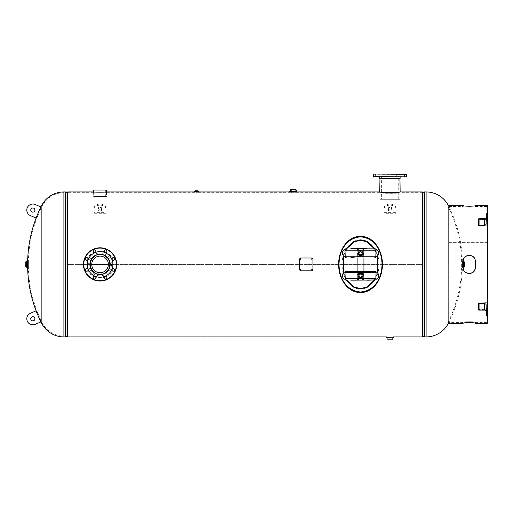 <?xml version="1.0" encoding="UTF-8"?>
<svg xmlns="http://www.w3.org/2000/svg" width="513" height="513" viewBox="0 0 513 513"><rect width="100%" height="100%" fill="white"/><g stroke="black" fill="none" stroke-linecap="round" stroke-linejoin="round"><path stroke-width="0.38" stroke-dasharray="2.56 1.92" d="M100.067 254.044C93.751 254.66 90.288 258.122 89.679 264.426C90.269 270.774 93.732 274.269 100.061 274.917C106.39 274.269 109.853 270.774 110.442 264.426C109.84 258.129 106.377 254.672 100.067 254.044M100.067 253.935C93.732 254.583 90.269 258.077 89.679 264.426C90.294 270.729 93.751 274.192 100.061 274.808C106.371 274.192 109.827 270.729 110.442 264.426C109.859 258.09 106.403 254.589 100.067 253.935M392.791 336.9L393.535 336.9M422.411 336.9L422.411 264.426L67.601 264.426L67.601 192.708L67.601 336.143L67.601 191.952M67.601 336.9L67.601 264.426L422.411 264.426L110.16 264.426L422.411 264.426L422.411 192.708L422.411 336.143L422.411 191.952M106.666 192.708C107.082 193.042 93.058 193.042 93.456 192.708C93.045 193.042 107.07 193.042 106.666 192.708L195.171 192.708M296.161 192.708L379.761 192.708C379.133 193.497 400.762 193.497 400.14 192.708C400.788 193.497 379.158 193.504 379.761 192.708M110.064 264.426L108.365 264.426A8.304 8.304 0 0 0 100.061 256.122A8.304 8.304 0 0 0 91.756 264.426L90.057 264.426A10.003 10.003 0 0 0 100.061 274.429A10.003 10.003 0 0 0 110.064 264.426L108.365 264.426A8.304 8.304 0 0 1 100.061 272.73A8.304 8.304 0 0 1 91.756 264.426L90.057 264.426A10.003 10.003 0 0 1 100.061 254.422A10.003 10.003 0 0 1 110.064 264.426M387.11 336.143L67.601 336.143M198.21 191.952L195.876 191.965L195.876 192.33L197.505 192.33L197.505 191.965M400.14 191.952C400.845 192.747 379.094 192.753 379.761 191.952M290.48 191.952L289.736 191.952M106.666 191.952C107.121 192.285 93.02 192.292 93.456 191.952M27.619 261.777L27.619 267.074M41.181 322.408L41.181 206.45M70.14 192.817L70.14 336.041L70.14 192.817L67.601 192.817M70.14 336.041L67.601 336.041M28.369 261.777L28.369 264.426L28.369 261.777A129.693 129.693 0 0 1 41.861 206.777L41.861 322.081L41.861 206.777A24.323 24.323 0 0 1 63.913 192.708L63.913 336.143L63.913 192.708M28.369 267.074L28.369 264.426L28.369 267.074A129.693 129.693 0 0 0 41.861 322.081A24.323 24.323 0 0 0 63.913 336.143M462.393 264.426L462.393 261.662L462.393 264.426M462.393 261.662A130.449 130.449 0 0 0 448.83 206.45L448.83 322.408M419.871 336.041L419.871 192.817L419.871 336.041L422.411 336.041M419.871 192.817L422.411 192.817M448.15 264.426L448.15 322.081L448.15 264.426M461.642 264.426L461.642 267.19L461.642 264.426M360.581 236.871C331.898 238.911 331.828 289.864 360.524 291.98C389.175 289.864 389.143 239.013 360.581 236.871M346.333 248.69L343.248 255.666M343.248 273.185L346.333 280.162M360.524 239.892C355.111 238.904 342.28 246.266 342.03 264.426C342.28 282.586 355.111 289.948 360.524 288.96C365.936 289.948 378.767 282.586 379.017 264.426C378.767 246.266 365.936 238.904 360.524 239.892M374.714 280.162L377.799 273.185M377.799 255.666L374.714 248.69M346.775 248.69L343.543 256.006L346.775 248.69M343.543 272.845L346.775 280.162L343.543 272.845M374.272 280.162L377.504 272.845L374.272 280.162M377.504 256.006L374.272 248.69L377.504 256.006M360.524 236.493C347.923 236.346 338.33 250.241 338.631 264.426C338.33 278.61 347.923 292.506 360.524 292.359C373.124 292.506 382.717 278.61 382.416 264.426C382.717 250.241 373.124 236.346 360.524 236.493M363.922 257.75L363.922 256.481L362.787 257.09L363.922 252.794L363.922 249.331L363.351 249.331L363.351 256.308L363.351 249.331L362.223 249.331L363.922 249.331L363.922 256.308L363.057 256.308L363.922 256.308L363.922 272.538L363.057 272.538L363.922 272.538L363.922 279.527L362.787 279.527L363.351 279.527L363.351 272.538L363.351 279.527L363.922 279.527L363.922 276.058L362.787 272.217L358.26 272.217L357.125 276.058L357.125 271.101M362.787 279.527L362.223 279.527L362.787 279.527L362.787 271.762L363.922 272.377L363.922 276.058M357.696 272.538L357.125 272.538L357.991 272.538L357.696 279.527L358.824 279.527L357.125 279.527L357.696 279.527L357.696 272.538M357.125 257.75L357.125 249.331L358.26 249.331L357.696 249.331L357.991 256.308L357.125 256.308L357.125 276.058M362.223 279.527L362.223 275.635A1.699 1.699 0 0 0 360.524 273.936A1.699 1.699 0 0 0 358.824 275.635L358.824 279.527M358.26 279.527L358.26 271.762L362.787 271.762M357.125 272.377L358.26 271.762M363.922 272.377L363.922 271.101M362.787 257.09L358.26 257.09L357.125 256.481M363.922 252.794L363.922 256.481M358.26 257.09L358.26 256.635L362.787 256.635L362.787 249.331M362.223 249.331L362.223 253.217A1.699 1.699 0 0 1 360.524 254.916A1.699 1.699 0 0 1 358.824 253.217L358.824 249.331L358.26 249.331L358.824 249.331M357.125 249.331L357.696 249.331L357.696 256.308L357.125 256.308L357.125 249.331M357.125 252.794L358.26 256.635L358.26 249.331M374.759 248.69L366.801 248.69M350.815 248.69L354.239 248.69M360.524 254.916C362.717 253.788 362.717 252.653 360.524 251.524C358.33 252.653 358.33 253.781 360.524 254.916M345.236 257.032L345.121 256.994A3.982 3.982 0 0 1 345.121 249.446L345.236 249.408M375.811 257.032L375.926 256.994A3.982 3.982 0 0 0 375.926 249.446L376.151 249.53M354.239 257.75L350.815 257.75M374.759 271.101L346.288 271.101M360.524 277.334C362.717 276.199 362.717 275.071 360.524 273.936C358.33 275.064 358.33 276.199 360.524 277.334M345.236 279.444L345.121 279.405A3.982 3.982 0 0 1 345.121 271.858L345.236 271.819M375.811 279.444L375.926 279.405A3.982 3.982 0 0 0 375.926 271.858L375.811 271.819M370.232 280.162L374.759 280.162M366.801 280.162L350.815 280.162M359.01 253.217A1.507 1.507 0 0 0 360.524 254.73A1.507 1.507 0 0 0 362.031 253.217A1.507 1.507 0 0 0 360.524 251.71A1.507 1.507 0 0 0 359.01 253.217M358.35 251.049L362.691 251.049L362.691 255.391L358.35 255.391L358.35 251.049L362.691 251.049M360.524 277.142A1.507 1.507 0 0 0 362.031 275.635A1.507 1.507 0 0 0 360.524 274.122A1.507 1.507 0 0 0 359.01 275.635A1.507 1.507 0 0 0 361.979 276.026A1.507 1.507 0 0 0 361.28 274.327M359.863 277.802L358.35 277.802L358.35 273.461L362.691 273.461L362.691 277.802L359.863 277.802M362.691 277.802L358.35 277.802M363.037 253.236L361.768 251.03L359.26 251.03L358.003 253.204L359.28 255.41L361.787 255.41L363.037 253.236M361.768 277.822L363.037 275.616L361.787 273.442L359.28 273.442L358.003 275.654L359.26 277.822L361.768 277.822M115.406 258.071A16.608 16.608 0 0 0 93.706 249.081A16.608 16.608 0 0 0 84.716 270.781A16.608 16.608 0 0 0 106.415 279.771A16.608 16.608 0 0 0 115.406 258.071A16.608 16.608 0 0 0 93.706 249.081A16.608 16.608 0 0 0 84.716 270.781M95.79 277.174A1.321 1.321 0 0 1 95.078 278.899A1.321 1.321 0 0 1 93.353 278.187A1.321 1.321 0 0 1 94.065 276.456A1.321 1.321 0 0 1 95.79 277.174M106.768 277.174A1.321 1.321 0 0 1 106.056 278.899A1.321 1.321 0 0 1 104.331 278.187A1.321 1.321 0 0 1 105.043 276.456A1.321 1.321 0 0 1 106.768 277.174M114.534 269.408A1.321 1.321 0 0 1 113.815 271.133A1.321 1.321 0 0 1 112.091 270.422A1.321 1.321 0 0 1 112.809 268.697A1.321 1.321 0 0 1 114.534 269.408M114.534 258.43A1.321 1.321 0 0 1 113.815 260.155A1.321 1.321 0 0 1 112.091 259.443A1.321 1.321 0 0 1 112.809 257.718A1.321 1.321 0 0 1 114.534 258.43M106.768 250.671A1.321 1.321 0 0 1 106.056 252.396A1.321 1.321 0 0 1 104.331 251.678A1.321 1.321 0 0 1 105.043 249.953A1.321 1.321 0 0 1 106.768 250.671M95.79 250.671A1.321 1.321 0 0 1 95.078 252.396A1.321 1.321 0 0 1 93.353 251.678A1.321 1.321 0 0 1 94.065 249.953A1.321 1.321 0 0 1 95.79 250.671M88.031 258.43A1.321 1.321 0 0 1 87.313 260.155A1.321 1.321 0 0 1 85.588 259.443A1.321 1.321 0 0 1 86.306 257.718A1.321 1.321 0 0 1 88.031 258.43M88.031 269.408A1.321 1.321 0 0 1 87.313 271.133A1.321 1.321 0 0 1 85.588 270.422A1.321 1.321 0 0 1 86.306 268.697A1.321 1.321 0 0 1 88.031 269.408M88.204 269.338A12.831 12.831 0 0 1 95.149 252.569A12.831 12.831 0 0 1 111.917 259.514A12.831 12.831 0 0 1 104.973 276.283A12.831 12.831 0 0 1 88.204 269.338M90.686 268.312A10.145 10.145 0 0 0 103.947 273.801A10.145 10.145 0 0 0 109.436 260.546A10.145 10.145 0 0 0 96.181 255.051A10.145 10.145 0 0 0 90.686 268.312M89.512 268.799A11.421 11.421 0 0 1 95.694 253.877A11.421 11.421 0 0 1 110.609 260.059A11.421 11.421 0 0 1 104.434 274.974A11.421 11.421 0 0 1 89.512 268.799M406.277 174.022L373.624 174.022M377.196 174.022L375.388 174.022L378.03 174.022L378.03 176.857L375.369 176.857L377.196 176.857M379.806 173.836L379.806 176.857L400.095 176.857L400.095 173.836L379.806 173.836L400.095 173.836M404.513 174.022L401.871 174.022L401.871 176.857L404.513 176.857L404.513 174.022M402.711 176.857L404.533 176.857L402.711 176.857M395.965 174.022L394.144 174.022L395.965 174.022M394.959 176.857L396.786 176.857L394.959 176.857M384.987 174.022L383.166 174.022L384.987 174.022M383.98 176.857L385.808 176.857L383.98 176.857M378.01 176.857L378.01 174.022L375.369 174.022L375.369 176.857M384.942 174.022L383.121 174.022L384.942 174.022M383.936 176.857L385.763 176.857L383.936 176.857M395.921 174.022L394.099 174.022L395.921 174.022M394.914 176.857L396.741 176.857L394.914 176.857M377.119 173.836L402.788 173.836M378.01 174.022L402.788 174.022L394.099 174.022L394.099 176.857M385.763 176.857L385.763 174.022L383.121 174.022L383.121 176.857M400.095 178.556L379.806 178.556M403.699 176.857L401.871 176.857L404.533 176.857L404.533 174.022M394.305 176.857L385.603 176.857L394.305 176.857M399.954 175.908L379.947 175.908L399.954 175.908L399.954 178.556M379.947 175.908L379.947 178.556M379.947 191.984L379.947 199.313L399.954 199.313L379.947 199.313M399.954 191.984L399.954 199.313M398.255 175.908L381.646 175.908L398.255 175.908L398.255 199.313L381.646 199.313L398.255 199.313M381.646 175.908L381.646 199.313M96.232 273.82L103.889 273.82M103.889 255.032L96.232 255.032M113.084 260.546C110.115 247.882 90.019 247.869 87.037 260.546L87.037 268.305C90.006 280.97 110.103 280.983 113.084 268.305L113.084 260.546M94.777 190.066L105.345 190.066L94.777 190.066L94.777 196.485L105.345 196.485L94.777 196.485M105.345 190.066L105.345 196.485M106.48 190.066L93.642 190.066M106.48 191.971L106.48 196.485L93.642 196.485L106.48 196.485M93.642 191.971L93.642 196.485M289.736 191.593L296.905 191.593M291.339 189.727L291.339 191.567M291.339 191.593L291.339 192.708L295.308 192.708L291.339 192.708M295.308 189.727L295.308 191.567M295.308 191.593L295.308 192.708M295.308 189.688L291.339 189.688L295.308 189.688M290.627 189.727L296.02 189.727M296.899 191.567L289.742 191.567M393.535 337.259L386.366 337.259M387.969 339.131L387.969 337.291M387.969 337.259L387.969 336.143L391.938 336.143L387.969 336.143M391.938 339.131L391.938 337.291M391.938 337.259L391.938 336.143M391.938 339.164L387.969 339.164L391.938 339.164M392.65 339.131L387.257 339.131M386.372 337.291L393.529 337.291M461.854 262.444L464.361 262.444L464.361 266.414L461.854 266.414L461.854 262.444L461.854 266.414M463.015 267.824L463.015 261.027L463.015 267.824A0.757 0.757 0 0 1 463.194 267.337M463.015 261.027A0.757 0.757 0 0 0 463.194 261.515M463.015 260.841L463.015 268.01L463.015 260.841L463.015 268.01L463.015 260.841L462.47 260.841L462.47 268.01L462.47 260.841M464.361 261.963L464.361 266.888M463.015 268.01L462.47 268.01M28.157 266.414L28.157 262.444L28.157 266.414L27.619 266.414M27.542 266.414L25.65 266.414L25.65 262.444L25.65 266.414M28.157 262.444L27.619 262.444M27.542 262.444L25.65 262.444M26.997 266.414L26.997 262.444M26.997 267.824L26.997 261.027M25.65 266.888L25.65 261.963M26.997 268.01L26.997 260.841M27.542 268.01L27.542 260.841M194.427 191.676L198.954 191.676M194.427 191.907L198.954 191.907M195.876 191.907L197.505 191.67L197.505 190.823L195.876 190.823L197.505 190.823M195.184 191.003L198.204 191.003M195.876 191.67L195.876 190.823M197.505 192.33L195.876 192.33M475.269 205.54L475.269 206.566C475.647 207.316 462.816 207.316 463.194 206.566C462.816 207.316 475.647 207.316 475.269 206.566L475.269 205.623M463.649 205.79L463.194 205.54M475.153 205.7L474.256 205.899M474.095 205.925L472.601 206.111M469.209 206.264L466.888 206.194M465.419 206.066L464.098 205.88M448.849 205.54L448.849 241.892L487.35 241.892L487.35 205.54M478.289 225.682L478.289 219.282L478.289 225.989L487.35 225.989L487.35 213.184L487.35 219.59L487.35 213.184L486.914 213.184A0.769 0.545 0 0 0 486.144 213.722L486.144 223.937A1.699 1.199 180 0 1 484.445 225.143L479.059 225.143A0.769 0.545 0 0 0 478.289 225.682L478.289 219.59L486.914 219.59A0.769 0.545 0 0 0 486.144 220.128L486.144 217.531A1.699 1.199 180 0 1 484.445 218.737L479.059 218.737A0.769 0.545 0 0 0 478.289 219.282L487.35 219.59L487.35 213.184M448.849 242.335L487.35 242.335L487.35 322.369L487.35 206.482L487.35 242.251L448.849 242.251L448.849 206.482L448.849 323.312M463.194 261.406L463.194 261.361C462.758 253.46 475.698 253.454 475.269 261.361L475.269 267.497C475.705 275.391 462.764 275.404 463.194 267.497L463.438 259.7M448.849 241.976L487.35 241.976L487.35 323.312M487.35 315.675L487.35 302.862L487.35 309.268L486.914 309.268A0.769 0.545 0 0 1 486.144 308.723L486.144 311.32A1.699 1.199 180 0 0 484.445 310.121L479.059 310.121A0.769 0.545 0 0 1 478.289 309.576L487.35 309.268L487.35 315.675L486.914 315.675A0.769 0.545 0 0 1 486.144 315.129L486.144 304.914A1.699 1.199 180 0 0 484.445 303.715L479.059 303.715A0.769 0.545 0 0 1 478.289 303.17L478.289 309.268L487.35 309.268L487.35 315.675L487.35 302.862L487.35 309.268M475.269 323.228L475.269 322.292C475.647 321.536 462.816 321.536 463.194 322.292L463.194 322.292C462.816 321.536 475.647 321.536 475.269 322.292L475.269 323.312M463.194 323.312L467.458 322.626L474.262 322.953M474.814 323.062L475.185 323.164M475.269 267.446L475.006 269.222M474.826 269.723L474.256 270.8M473.505 271.717L472.909 272.236M472.588 272.467L471.165 273.166M470.44 273.365L469.196 273.487M468.048 273.371L466.92 273.025M465.875 272.467L465.451 272.153M464.964 271.717L463.887 270.261M463.784 270.062L463.31 268.639M463.656 259.091L464.214 258.052M465.875 256.391L467.317 255.679M467.971 255.5L469.472 255.371M470.408 255.487L471.543 255.827M471.915 255.993L472.595 256.391M473.499 257.135L474.506 258.462M474.724 258.898L475.153 260.226M463.194 206.566L463.194 205.623L463.194 206.566M463.194 322.292L463.194 323.228L463.194 322.292M487.35 242.251L487.35 241.892M448.849 242.251L448.849 241.892M487.35 241.976L487.35 242.335M487.35 218.852L487.35 220.462L487.35 217.64L487.35 220.462L487.35 218.852L486.144 218.852L486.144 217.64L486.144 220.462L486.144 218.852L487.35 218.852M487.35 225.989L487.35 219.59M478.289 303.17L478.289 309.576L478.289 302.862L487.35 302.862M486.144 308.723L486.144 304.914L486.144 308.723M487.35 309.999L487.35 308.39L487.35 311.211L487.35 308.39L487.35 309.999L486.144 309.999L487.35 309.999M486.144 309.602L487.35 309.602L486.144 309.602L486.144 308.39L487.35 308.666L486.144 308.666M33.646 320.689A2.078 2.078 0 0 0 34.743 317.97A2.078 2.078 0 0 0 30.786 319.137A2.078 2.078 0 0 0 33.646 320.689M36.032 310.865L30.472 313.225A6.041 6.041 0 0 0 27.272 321.138A6.041 6.041 0 0 0 35.192 324.338L40.751 321.978L36.032 310.865M33.646 208.163A2.078 2.078 0 0 1 34.743 210.881A2.078 2.078 0 0 1 30.786 209.714A2.078 2.078 0 0 1 33.646 208.163M36.032 217.993L30.472 215.633A6.041 6.041 0 0 1 27.272 207.714A6.041 6.041 0 0 1 35.192 204.514L40.751 206.874L36.032 217.993M389.482 206.944A2.078 1.468 0 0 0 387.873 208.374L387.873 209.445A2.078 1.468 0 0 0 389.951 210.914A2.078 1.468 0 0 0 392.028 209.445A2.078 1.468 0 0 0 390.425 208.015L390.425 206.944A2.078 1.468 0 0 0 389.482 206.944L389.482 208.015A2.078 1.468 0 0 0 387.873 209.445M387.873 208.374A2.078 1.468 0 0 0 389.951 209.843A2.078 1.468 0 0 0 392.028 208.374L392.028 209.445M392.028 208.374A2.078 1.468 0 0 0 390.425 206.944M395.991 213.716L395.991 209.445A6.041 4.271 0 0 0 389.951 205.174A6.041 4.271 0 0 0 383.91 209.445L383.91 213.716L395.991 213.716L395.991 209.445M395.991 208.374A6.041 4.271 0 0 0 389.951 204.103A6.041 4.271 0 0 0 383.91 208.374L383.91 209.445M390.425 208.015A2.078 1.468 0 0 0 389.482 208.015M383.91 208.374L383.91 213.716M383.91 212.645L395.991 212.645M100.535 208.015A2.078 1.468 180 0 1 102.138 209.445L102.138 208.374A2.078 1.468 180 0 1 100.061 209.843A2.078 1.468 180 0 1 97.983 208.374A2.078 1.468 180 0 1 99.593 206.944L99.593 208.015A2.078 1.468 180 0 1 100.535 208.015L100.535 206.944A2.078 1.468 180 0 1 102.138 208.374M102.138 209.445A2.078 1.468 180 0 1 100.061 210.914A2.078 1.468 180 0 1 97.983 209.445L97.983 208.374M97.983 209.445A2.078 1.468 180 0 1 99.593 208.015M94.02 212.645L94.02 208.374A6.041 4.271 180 0 1 100.061 204.103A6.041 4.271 180 0 1 106.101 208.374L106.101 212.645L94.02 212.645L94.02 213.716L94.02 208.374M94.02 209.445A6.041 4.271 180 0 1 100.061 205.174A6.041 4.271 180 0 1 106.101 209.445L106.101 208.374M99.593 206.944A2.078 1.468 180 0 1 100.535 206.944M106.101 209.445L106.101 212.645M106.101 213.716L94.02 213.716M312.494 269.896L312.019 269.428L311.545 269.909M311.833 270.851L300.509 270.838L299.374 269.71M299.374 259.136L300.509 258.02L311.833 258.02M67.197 192.817L67.197 336.041M67.036 192.728L67.036 336.124M65.613 191.952L65.613 336.9M63.913 336.9L63.913 191.952M422.815 336.041L422.815 192.817M422.975 336.124L422.975 192.728M424.398 336.9L424.398 191.952M426.098 191.952L426.098 336.9M84.978 270.672A16.326 16.326 0 0 1 93.815 249.344A16.326 16.326 0 0 1 115.143 258.18A16.326 16.326 0 0 1 106.306 279.508A16.326 16.326 0 0 1 84.978 270.672M373.342 174.311L406.559 174.311M406.559 176.575L373.342 176.575M463.771 261.784L463.771 267.068M464.182 261.784L464.182 267.068M26.24 267.068L26.24 261.784M25.83 267.068L25.83 261.784M487.35 220.186L486.144 220.186L487.35 220.186M487.35 219.25L486.144 219.25L487.35 219.25M487.35 217.916L486.144 217.916L487.35 217.916M479.059 218.737L479.059 225.143M484.445 218.737L484.445 225.143M486.914 213.184L486.914 219.59M479.059 303.715L479.059 310.121M486.914 309.268L486.914 315.675M484.445 303.715L484.445 310.121M487.35 310.936L486.144 310.936L487.35 310.936M387.11 336.9L386.366 336.9M422.411 192.708L400.14 192.708M290.48 192.708L198.21 192.708M93.456 192.708L67.601 192.708M422.411 336.143L392.791 336.143M463.194 322.369L448.849 322.369A130.449 130.449 0 0 0 462.393 267.19M448.15 322.081A129.693 129.693 0 0 0 461.642 267.19M461.642 261.662A129.693 129.693 0 0 0 448.15 206.777M396.786 176.857L396.786 174.022M385.808 176.857L385.808 174.022M396.741 176.857L396.741 174.022M375.388 176.857L375.388 174.022M383.166 176.857L383.166 174.022M394.144 176.857L394.144 174.022M401.891 176.857L401.891 174.022M475.269 322.369L487.35 322.369M448.849 206.482L463.194 206.482M475.269 206.482L487.35 206.482M487.35 220.462L486.144 220.462L487.35 220.462M487.35 217.64L486.144 217.64L487.35 217.64M487.35 308.39L486.144 308.39L487.35 308.39M487.35 311.211L486.144 311.211L487.35 311.211"/><path stroke-width="0.77" d="M360.395 292.359C374.618 292.07 382.64 277.309 382.416 264.426C382.608 251.447 374.779 236.705 360.581 236.198C346.281 236.621 338.426 251.473 338.631 264.426C338.433 277.283 346.185 292.109 360.395 292.654C374.791 292.275 382.615 277.353 382.416 264.426C382.634 251.582 374.695 236.929 360.581 236.493C346.416 236.826 338.388 251.582 338.631 264.426L338.631 264.426C338.42 277.257 346.307 291.859 360.395 292.359M379.947 178.556L379.761 191.952C379.075 192.753 400.826 192.753 400.14 191.952L422.411 191.952L422.411 336.9L393.535 336.9L393.535 337.259L386.366 337.259L386.366 336.9L67.601 336.9L67.601 191.952L93.456 191.952C93.007 192.285 107.108 192.292 106.666 191.952L289.736 191.952L289.736 191.593L296.905 191.593L296.905 191.952M103.889 273.82L108.448 270.082L110.064 264.426A10.003 10.003 0 0 0 100.061 254.422A10.003 10.003 0 0 0 90.057 264.426L91.68 270.088L96.232 273.82M108.365 264.426L91.756 264.426A8.304 8.304 0 0 0 100.061 272.73A8.304 8.304 0 0 0 108.365 264.426L91.756 264.426A8.304 8.304 0 0 1 100.061 256.122A8.304 8.304 0 0 1 108.365 264.426M103.889 255.032L108.448 258.776L110.064 264.426A10.003 10.003 0 0 1 100.061 274.429A10.003 10.003 0 0 1 90.057 264.426L91.673 258.77L96.232 255.032M400.14 191.952L399.954 178.556M63.913 191.952A25.073 25.073 0 0 0 41.181 206.45L41.181 322.408A25.073 25.073 0 0 0 63.913 336.9L65.613 336.9L65.613 191.952L63.913 191.952L63.913 336.9M41.181 322.408A130.449 130.449 0 0 1 27.619 267.074L27.619 261.777A130.449 130.449 0 0 1 41.181 206.45M65.613 336.9A1.699 1.699 0 0 0 67.036 336.124L67.036 192.728A1.699 1.699 0 0 0 65.613 191.952M67.036 336.124L67.036 192.728M67.601 192.817L67.197 192.817M67.601 336.041L67.197 336.041M426.098 336.9A25.073 25.073 0 0 0 448.83 322.408L448.83 206.45A25.073 25.073 0 0 0 426.098 191.952L424.398 191.952L424.398 336.9L426.098 336.9L426.098 191.952M424.398 191.952A1.699 1.699 0 0 0 422.975 192.728L422.975 336.124A1.699 1.699 0 0 0 424.398 336.9M422.975 192.728L422.975 336.124M422.411 336.041L422.815 336.041M422.411 192.817L422.815 192.817M360.581 236.871C331.898 238.911 331.828 289.864 360.524 291.98C389.175 289.864 389.143 239.013 360.581 236.871M374.714 248.69L367.289 241.591L360.524 239.892L353.758 241.591L346.333 248.69M343.248 255.666L343.248 273.185M346.333 280.162L353.758 287.261L360.524 288.96L367.289 287.261L374.714 280.162M377.799 273.185L377.799 255.666M360.524 291.98L361.146 291.968M360.524 240.27L353.983 241.899L346.775 248.69L353.983 241.899L360.524 240.27L367.064 241.899L374.272 248.69L367.064 241.899L360.524 240.27M343.543 256.006L343.543 272.845L343.543 256.006M346.775 280.162L353.983 286.953L360.524 288.582L367.064 286.953L374.272 280.162L367.064 286.953L360.524 288.582L353.983 286.953L346.775 280.162M377.504 272.845L377.504 256.006L377.504 272.845M357.125 271.101L357.125 257.75M363.922 271.101L363.922 257.75M350.815 248.69L375.619 248.895A1.507 1.334 90 0 1 376.151 249.53L375.811 249.408A3.982 3.982 0 0 1 375.811 257.032L376.067 250.203L344.98 250.203L345.236 249.408A3.982 3.982 0 0 0 345.236 257.032L344.98 250.203M354.239 248.69L366.801 248.69M375.811 249.408L376.067 250.203M344.896 249.53A1.507 1.334 -90 0 1 345.422 248.895L346.288 248.69M354.239 257.75L350.815 257.75M346.288 257.75L345.422 257.545A1.507 1.334 -90 0 1 344.896 256.91M376.151 256.91A1.507 1.334 90 0 1 375.619 257.545L374.759 257.75M344.896 271.941A1.507 1.334 -90 0 1 345.422 271.306L375.619 271.306A1.507 1.334 90 0 1 376.151 271.941M376.067 272.615L375.811 271.819A3.982 3.982 0 0 1 375.811 279.444L376.067 272.615L344.98 272.615L345.236 271.819A3.982 3.982 0 0 0 345.236 279.444L344.98 272.615M376.151 279.329A1.507 1.334 90 0 1 375.619 279.963L350.815 280.162M370.232 280.162L366.801 280.162M346.288 280.162L345.422 279.963A1.507 1.334 -90 0 1 344.896 279.329M359.01 253.217A1.507 1.507 0 0 0 360.524 254.73A1.507 1.507 0 0 0 362.031 253.217A1.507 1.507 0 0 0 360.524 251.71A1.507 1.507 0 0 0 359.01 253.217M360.524 277.142A1.507 1.507 0 0 0 362.031 275.635A1.507 1.507 0 0 0 360.524 274.122A1.507 1.507 0 0 0 359.01 275.635A1.507 1.507 0 0 0 360.524 277.142A1.507 1.507 0 0 1 359.215 274.878A1.507 1.507 0 0 1 361.28 274.327M359.26 251.03L358.003 253.204L359.28 255.41L361.787 255.41L363.037 253.236L361.768 251.03L359.26 251.03M361.28 254.525A1.507 1.507 0 0 0 361.832 252.467A1.507 1.507 0 0 0 359.767 251.915A1.507 1.507 0 0 0 359.215 253.973A1.507 1.507 0 0 0 361.28 254.525M361.787 273.442L359.28 273.442L358.003 275.654L359.26 277.822L361.768 277.822L363.037 275.616L361.787 273.442M84.716 270.781A16.608 16.608 0 0 1 93.706 249.081A16.608 16.608 0 0 1 115.406 258.071A16.608 16.608 0 0 1 106.415 279.771A16.608 16.608 0 0 1 84.716 270.781A16.608 16.608 0 0 0 106.415 279.771A16.608 16.608 0 0 0 115.406 258.071M93.353 278.187A1.321 1.321 0 0 0 95.078 278.899A1.321 1.321 0 0 0 95.79 277.174A1.321 1.321 0 0 0 94.065 276.456A1.321 1.321 0 0 0 93.353 278.187M104.331 278.187A1.321 1.321 0 0 0 106.056 278.899A1.321 1.321 0 0 0 106.768 277.174A1.321 1.321 0 0 0 105.043 276.456A1.321 1.321 0 0 0 104.331 278.187M112.091 270.422A1.321 1.321 0 0 0 113.815 271.133A1.321 1.321 0 0 0 114.534 269.408A1.321 1.321 0 0 0 112.809 268.697A1.321 1.321 0 0 0 112.091 270.422M112.091 259.443A1.321 1.321 0 0 0 113.815 260.155A1.321 1.321 0 0 0 114.534 258.43A1.321 1.321 0 0 0 112.809 257.718A1.321 1.321 0 0 0 112.091 259.443M104.331 251.678A1.321 1.321 0 0 0 106.056 252.396A1.321 1.321 0 0 0 106.768 250.671A1.321 1.321 0 0 0 105.043 249.953A1.321 1.321 0 0 0 104.331 251.678M93.353 251.678A1.321 1.321 0 0 0 95.078 252.396A1.321 1.321 0 0 0 95.79 250.671A1.321 1.321 0 0 0 94.065 249.953A1.321 1.321 0 0 0 93.353 251.678M85.588 259.443A1.321 1.321 0 0 0 87.313 260.155A1.321 1.321 0 0 0 88.031 258.43A1.321 1.321 0 0 0 86.306 257.718A1.321 1.321 0 0 0 85.588 259.443M85.588 270.422A1.321 1.321 0 0 0 87.313 271.133A1.321 1.321 0 0 0 88.031 269.408A1.321 1.321 0 0 0 86.306 268.697A1.321 1.321 0 0 0 85.588 270.422M88.204 269.338A12.831 12.831 0 0 1 95.149 252.569A12.831 12.831 0 0 1 111.917 259.514A12.831 12.831 0 0 1 104.973 276.283A12.831 12.831 0 0 1 88.204 269.338M90.686 268.312A10.145 10.145 0 0 0 103.947 273.801A10.145 10.145 0 0 0 109.436 260.546A10.145 10.145 0 0 0 96.181 255.051A10.145 10.145 0 0 0 90.686 268.312M373.624 174.022L406.559 174.311L373.624 174.022M404.533 176.857L377.196 176.857M378.03 176.857L379.806 176.857L379.806 178.556L400.095 178.556L400.095 176.857L401.871 176.857M401.871 174.022L404.513 174.022M404.513 176.857L403.699 176.857M402.788 174.022L377.119 174.022M394.099 174.022L385.763 174.022M383.121 174.022L378.01 174.022M375.369 174.022L377.196 174.022M93.642 191.971L93.642 190.066L106.48 190.066L106.48 191.971M291.339 189.688L295.975 189.688L291.339 189.727M289.742 191.567A4.617 4.617 0 0 0 290.627 189.727L296.02 189.727A4.617 4.617 0 0 0 296.899 191.567L289.742 191.567M387.969 339.164L392.605 339.164L387.969 339.131M386.372 337.291A4.617 4.617 0 0 1 387.257 339.131L392.65 339.131A4.617 4.617 0 0 1 393.529 337.291L386.372 337.291M463.194 267.337A0.757 0.757 0 0 1 463.771 267.068L464.361 266.888L464.361 261.963L463.771 261.784A0.757 0.757 0 0 1 463.194 261.515M464.361 262.444L464.361 266.414M26.997 266.414L26.997 267.824A0.757 0.757 0 0 0 26.24 267.068L25.65 266.888L25.83 261.784L26.24 261.784L26.24 267.068M26.997 262.444L26.997 261.027A0.757 0.757 0 0 1 26.24 261.784M26.997 261.027L26.997 268.01L27.542 268.01L27.542 260.841L26.997 260.841L26.997 268.01L26.997 261.027M197.505 191.676L194.427 191.676A0.757 0.757 0 0 0 195.184 190.913L198.204 190.913A0.757 0.757 0 0 0 198.954 191.67L195.876 191.67M198.954 191.67L194.427 191.67M198.018 190.823L195.363 190.823L198.178 190.913M487.35 309.268L486.914 309.268A0.769 0.545 180 0 1 486.144 308.723L486.144 304.914A1.699 1.199 0 0 0 484.445 303.715L479.059 303.715A0.769 0.545 180 0 1 478.289 303.17L487.35 302.862L487.35 323.312L475.269 323.228C475.705 322.472 462.764 322.465 463.194 323.228L448.849 323.312L448.849 205.54L463.194 205.623C462.758 206.386 475.698 206.386 475.269 205.623L487.35 205.54L487.35 213.184L486.914 213.184A0.769 0.545 180 0 0 486.144 213.722L486.144 223.937A1.699 1.199 0 0 1 484.445 225.143L479.059 225.143A0.769 0.545 180 0 0 478.289 225.682L487.35 225.989L487.35 219.59L486.914 219.59A0.769 0.545 180 0 0 486.144 220.128L486.144 217.531A1.699 1.199 0 0 1 484.445 218.737L479.059 218.737A0.769 0.545 180 0 0 478.289 219.282L478.289 225.682M472.601 206.111L469.209 206.264M466.888 206.194L465.875 206.111M464.098 205.88L463.649 205.79M463.194 261.361L463.194 267.497C462.758 275.391 475.698 275.404 475.269 267.497L475.269 261.361C475.705 253.46 462.764 253.448 463.194 261.361M487.35 302.862L487.35 225.989M474.262 322.953L474.814 323.062M475.006 269.222L474.826 269.723M474.256 270.8L473.505 271.717M472.909 272.236L472.588 272.467M471.165 273.166L470.44 273.365M469.196 273.487L468.048 273.371M466.92 273.025L465.875 272.467M465.451 272.153L464.964 271.717M463.31 268.639L463.194 267.446C462.816 275.231 475.647 275.244 475.269 267.446M463.438 259.7L463.656 259.091M464.214 258.052L465.875 256.391M467.317 255.679L467.971 255.5M469.472 255.371L470.408 255.487M471.543 255.827L471.915 255.993M472.595 256.391L473.499 257.135M474.506 258.462L474.724 258.898M475.153 260.226L475.269 261.406C475.647 253.621 462.822 253.608 463.194 261.406M487.35 219.59L487.35 213.184M486.144 309.602L486.144 311.32A1.699 1.199 0 0 0 484.445 310.121L479.059 310.121A0.769 0.545 180 0 1 478.289 309.576L478.289 303.17M486.144 308.666L486.144 315.129A0.769 0.545 180 0 0 486.914 315.675L486.914 309.268M487.35 315.675L486.914 315.675M33.646 320.689A2.078 2.078 0 0 0 34.743 317.97A2.078 2.078 0 0 0 30.786 319.137A2.078 2.078 0 0 0 33.646 320.689M36.032 310.865L30.472 313.225A6.041 6.041 0 0 0 27.272 321.138A6.041 6.041 0 0 0 35.192 324.338L40.751 321.978L36.032 310.865M33.646 208.163A2.078 2.078 0 0 1 34.743 210.881A2.078 2.078 0 0 1 30.786 209.714A2.078 2.078 0 0 1 33.646 208.163M36.032 217.993L30.472 215.633A6.041 6.041 0 0 1 27.272 207.714A6.041 6.041 0 0 1 35.192 204.514L40.751 206.874L36.032 217.993M312.019 270.364L312.494 269.902L312.019 269.44L311.545 269.909L312.019 270.383L312.494 269.909M311.545 269.909L312.019 270.383M311.833 270.851L300.509 270.851L299.374 269.723L299.374 259.136L300.509 258.001L311.833 258.001L312.962 259.136L312.962 269.723L311.833 270.851M300.317 270.383L300.317 269.44L300.317 270.383M300.317 259.431L300.317 258.488L300.317 259.431M311.833 259.616L311.833 258.674L311.833 259.616M344.98 256.237L376.067 256.237M344.98 278.655L376.067 278.655M115.143 258.18A16.326 16.326 0 0 0 93.815 249.344A16.326 16.326 0 0 0 84.978 270.672A16.326 16.326 0 0 0 106.306 279.508A16.326 16.326 0 0 0 115.143 258.18M373.342 174.311L373.342 176.575L406.277 176.857M464.182 267.068L464.182 261.784M463.771 267.068L463.771 261.784M25.83 261.784L25.83 267.068M479.059 225.143L479.059 218.737M486.914 219.59L486.914 213.184M484.445 225.143L484.445 218.737M479.059 310.121L479.059 303.715M484.445 310.121L484.445 303.715M379.761 191.952L296.161 191.952M406.559 174.311L406.559 176.575"/></g></svg>
